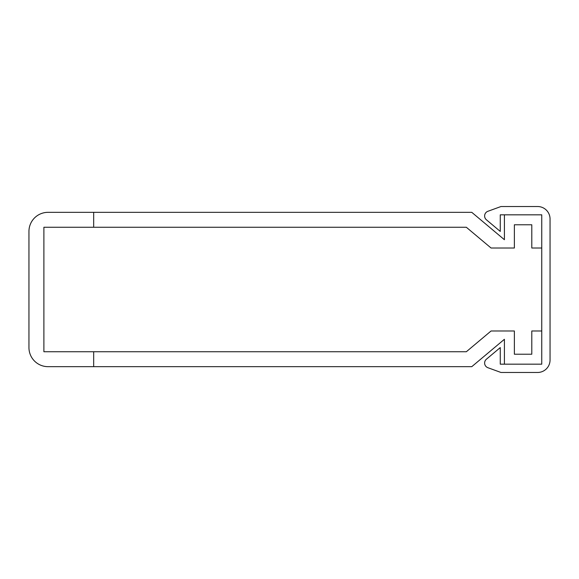 <?xml version="1.0" encoding="UTF-8"?>
<svg xmlns="http://www.w3.org/2000/svg" width="579" height="579" viewBox="0 0 579 579"><rect width="100%" height="100%" fill="white"/><g stroke="black" fill="none" stroke-linecap="round" stroke-linejoin="round"><path stroke-width="0.87" d="M500.994 372.478L537.601 372.478A12.448 12.448 0 0 0 550.05 360.029L550.05 218.971A12.448 12.448 0 0 0 537.601 206.522L500.994 206.522L487.894 211.292A4.979 4.979 0 0 0 486.396 219.781L500.263 231.419L500.263 214.823L541.756 214.823L541.756 364.177L500.263 364.177L500.263 347.581L486.396 359.219A4.979 4.979 0 0 0 487.894 367.708L500.994 372.478M93.675 212.334L48.035 212.334A19.085 19.085 0 0 0 28.95 231.419L28.95 347.581A19.085 19.085 0 0 0 48.035 366.666L93.675 366.666L93.675 351.735L43.888 351.735L43.888 227.265L93.675 227.265L93.675 212.334L471.776 212.334L504.41 239.713L504.41 214.823L541.756 214.823L541.756 248.015L531.797 248.015L531.797 224.775L514.369 224.775L514.369 248.015L491.064 248.015L466.341 227.265L93.675 227.265M93.675 351.735L466.341 351.735L491.064 330.985L514.369 330.985L514.369 354.225L531.797 354.225L531.797 330.985L541.756 330.985L541.756 364.177L504.41 364.177L504.41 339.287L471.776 366.666L93.675 366.666M531.797 224.775L514.369 224.775M514.369 354.225L531.797 354.225"/></g></svg>
